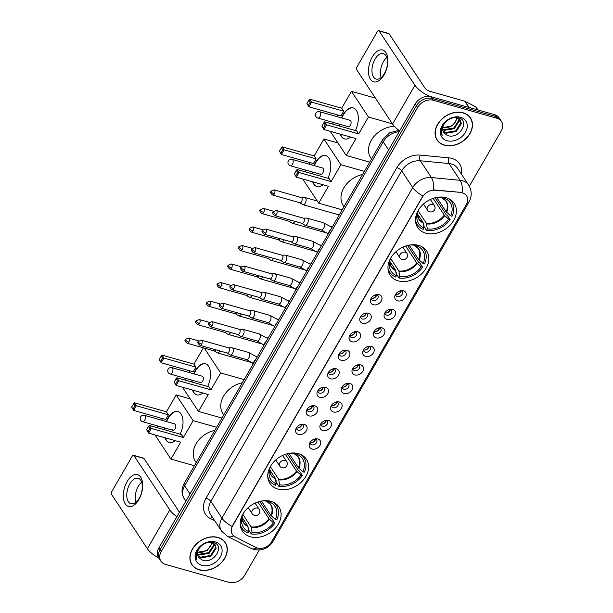 <?xml version="1.0" encoding="UTF-8"?>
<svg xmlns="http://www.w3.org/2000/svg" width="613" height="613" viewBox="0 0 613 613"><rect width="100%" height="100%" fill="white"/><g stroke="black" fill="none" stroke-linecap="round" stroke-linejoin="round"><path stroke-width="0.92" d="M418.648 245.399A21.899 16.674 146.6 0 0 394.374 253.246A21.899 16.674 146.6 0 0 390.136 275.183A21.899 16.674 146.6 0 0 398.182 280.838A21.899 16.674 146.6 0 0 422.449 273A21.899 16.674 146.6 0 0 426.686 251.062A21.899 16.674 146.6 0 0 418.648 245.399M298.416 453.643A21.899 16.674 146.6 0 0 274.149 461.489A21.899 16.674 146.6 0 0 269.912 483.427A21.899 16.674 146.6 0 0 277.95 489.082A21.899 16.674 146.6 0 0 302.217 481.243A21.899 16.674 146.6 0 0 306.462 459.306A21.899 16.674 146.6 0 0 298.416 453.643M270.885 501.327A21.899 16.674 146.6 0 0 246.618 509.165A21.899 16.674 146.6 0 0 242.38 531.103A21.899 16.674 146.6 0 0 250.426 536.766A21.899 16.674 146.6 0 0 274.693 528.919A21.899 16.674 146.6 0 0 278.93 506.982A21.899 16.674 146.6 0 0 270.885 501.327M446.172 197.715A21.899 16.674 146.6 0 0 421.905 205.562A21.899 16.674 146.6 0 0 417.668 227.5A21.899 16.674 146.6 0 0 425.713 233.162A21.899 16.674 146.6 0 0 449.98 225.316A21.899 16.674 146.6 0 0 454.218 203.378A21.899 16.674 146.6 0 0 446.172 197.715M373.309 304.73A6.199 4.72 -33.4 0 1 370.704 299.359A6.199 4.72 -33.4 0 1 378.045 294.516A6.199 4.72 -33.4 0 1 379.102 294.7A6.199 4.72 -33.4 0 1 381.217 301.129A6.199 4.72 -33.4 0 1 373.309 304.73M371.256 298.186A3.716 2.835 146.6 0 0 371.631 299.527A3.716 2.835 146.6 0 0 372.995 300.485A3.716 2.835 146.6 0 0 377.118 299.159A3.716 2.835 146.6 0 0 377.838 295.428A3.716 2.835 146.6 0 0 376.75 294.562M362.612 323.25A6.199 4.72 -33.4 0 1 360.007 317.879A6.199 4.72 -33.4 0 1 367.348 313.044A6.199 4.72 -33.4 0 1 368.405 313.22A6.199 4.72 -33.4 0 1 370.528 319.657A6.199 4.72 -33.4 0 1 362.612 323.25M360.567 316.706A3.716 2.835 146.6 0 0 360.934 318.047A3.716 2.835 146.6 0 0 362.298 319.013A3.716 2.835 146.6 0 0 366.421 317.68A3.716 2.835 146.6 0 0 367.141 313.956A3.716 2.835 146.6 0 0 366.053 313.09A3.716 2.835 -33.4 0 1 360.827 316.775A3.716 2.835 -33.4 0 1 360.574 316.691M351.923 341.778A6.199 4.72 -33.4 0 1 349.318 336.407A6.199 4.72 -33.4 0 1 356.651 331.564A6.199 4.72 -33.4 0 1 357.716 331.748A6.199 4.72 -33.4 0 1 359.831 338.177A6.199 4.72 -33.4 0 1 351.923 341.778M355.341 331.618A3.716 2.835 -33.4 0 1 350.13 335.303A3.716 2.835 -33.4 0 1 349.877 335.219A3.716 2.835 146.6 0 0 350.238 336.575A3.716 2.835 146.6 0 0 351.601 337.533A3.716 2.835 146.6 0 0 355.724 336.208A3.716 2.835 146.6 0 0 356.444 332.476A3.716 2.835 146.6 0 0 355.356 331.61M341.226 360.298A6.199 4.72 -33.4 0 1 338.621 354.927A6.199 4.72 -33.4 0 1 345.954 350.084A6.199 4.72 -33.4 0 1 347.019 350.268A6.199 4.72 -33.4 0 1 349.134 356.705A6.199 4.72 -33.4 0 1 341.226 360.298M339.173 353.755A3.716 2.835 146.6 0 0 339.541 355.096A3.716 2.835 146.6 0 0 340.912 356.061A3.716 2.835 146.6 0 0 345.027 354.728A3.716 2.835 146.6 0 0 345.747 351.004A3.716 2.835 146.6 0 0 344.659 350.138A3.716 2.835 -33.4 0 1 339.433 353.824A3.716 2.835 -33.4 0 1 339.188 353.739M330.53 378.826A6.199 4.72 -33.4 0 1 327.924 373.455A6.199 4.72 -33.4 0 1 335.265 368.612A6.199 4.72 -33.4 0 1 336.322 368.796A6.199 4.72 -33.4 0 1 338.437 375.225A6.199 4.72 -33.4 0 1 330.53 378.826M333.947 368.666A3.716 2.835 -33.4 0 1 328.737 372.352A3.716 2.835 -33.4 0 1 328.491 372.267A3.716 2.835 146.6 0 0 328.852 373.624A3.716 2.835 146.6 0 0 330.215 374.581A3.716 2.835 146.6 0 0 334.338 373.256A3.716 2.835 146.6 0 0 335.058 369.524A3.716 2.835 146.6 0 0 333.97 368.658M319.84 397.347A6.199 4.72 -33.4 0 1 317.235 391.975A6.199 4.72 -33.4 0 1 324.568 387.132A6.199 4.72 -33.4 0 1 325.626 387.316A6.199 4.72 -33.4 0 1 327.748 393.753A6.199 4.72 -33.4 0 1 319.84 397.347M323.258 387.186A3.716 2.835 -33.4 0 1 318.047 390.872A3.716 2.835 -33.4 0 1 317.795 390.787A3.716 2.835 146.6 0 0 318.155 392.144A3.716 2.835 146.6 0 0 319.519 393.109A3.716 2.835 146.6 0 0 323.641 391.776A3.716 2.835 146.6 0 0 324.361 388.052A3.716 2.835 146.6 0 0 323.273 387.186M309.144 415.875A6.199 4.72 -33.4 0 1 306.538 410.503A6.199 4.72 -33.4 0 1 313.871 405.66A6.199 4.72 -33.4 0 1 314.936 405.844A6.199 4.72 -33.4 0 1 317.051 412.273A6.199 4.72 -33.4 0 1 309.144 415.875M307.09 409.331A3.716 2.835 146.6 0 0 307.458 410.672A3.716 2.835 146.6 0 0 308.822 411.63A3.716 2.835 146.6 0 0 312.944 410.304A3.716 2.835 146.6 0 0 313.664 406.572A3.716 2.835 146.6 0 0 312.576 405.706M298.447 434.395A6.199 4.72 -33.4 0 1 295.841 429.023A6.199 4.72 -33.4 0 1 303.182 424.181A6.199 4.72 -33.4 0 1 304.24 424.365A6.199 4.72 -33.4 0 1 306.354 430.801A6.199 4.72 -33.4 0 1 298.447 434.395M296.393 427.851A3.716 2.835 146.6 0 0 296.761 429.192A3.716 2.835 146.6 0 0 298.133 430.157A3.716 2.835 146.6 0 0 302.255 428.824A3.716 2.835 146.6 0 0 302.968 425.1A3.716 2.835 146.6 0 0 301.88 424.234A3.716 2.835 -33.4 0 1 296.654 427.92A3.716 2.835 -33.4 0 1 296.408 427.836M397.638 300.837A6.199 4.72 -33.4 0 1 395.033 295.466A6.199 4.72 -33.4 0 1 402.373 290.623A6.199 4.72 -33.4 0 1 403.431 290.807A6.199 4.72 -33.4 0 1 405.545 297.236A6.199 4.72 -33.4 0 1 397.638 300.837M395.584 294.294A3.716 2.835 146.6 0 0 395.952 295.635A3.716 2.835 146.6 0 0 397.324 296.592A3.716 2.835 146.6 0 0 401.446 295.267A3.716 2.835 146.6 0 0 402.159 291.535A3.716 2.835 146.6 0 0 401.071 290.669A3.716 2.835 -33.4 0 1 395.845 294.363A3.716 2.835 -33.4 0 1 395.6 294.278M386.941 319.358A6.199 4.72 -33.4 0 1 384.336 313.986A6.199 4.72 -33.4 0 1 391.676 309.151A6.199 4.72 -33.4 0 1 392.734 309.327A6.199 4.72 -33.4 0 1 394.849 315.764A6.199 4.72 -33.4 0 1 386.941 319.358M384.895 312.814A3.716 2.835 146.6 0 0 385.263 314.155A3.716 2.835 146.6 0 0 386.627 315.12A3.716 2.835 146.6 0 0 390.749 313.787A3.716 2.835 146.6 0 0 391.469 310.063A3.716 2.835 146.6 0 0 390.381 309.197A3.716 2.835 -33.4 0 1 385.156 312.883A3.716 2.835 -33.4 0 1 384.903 312.799M376.252 337.886A6.199 4.72 -33.4 0 1 373.646 332.514A6.199 4.72 -33.4 0 1 380.979 327.671A6.199 4.72 -33.4 0 1 382.037 327.855A6.199 4.72 -33.4 0 1 384.159 334.284A6.199 4.72 -33.4 0 1 376.252 337.886M374.198 331.342A3.716 2.835 146.6 0 0 374.566 332.683A3.716 2.835 146.6 0 0 375.93 333.641A3.716 2.835 146.6 0 0 380.052 332.315A3.716 2.835 146.6 0 0 380.773 328.583A3.716 2.835 146.6 0 0 379.685 327.717A3.716 2.835 -33.4 0 1 374.459 331.411A3.716 2.835 -33.4 0 1 374.206 331.326M365.555 356.406A6.199 4.72 -33.4 0 1 362.95 351.034A6.199 4.72 -33.4 0 1 370.283 346.192A6.199 4.72 -33.4 0 1 371.348 346.376A6.199 4.72 -33.4 0 1 373.463 352.812A6.199 4.72 -33.4 0 1 365.555 356.406M363.501 349.862A3.716 2.835 146.6 0 0 363.869 351.203A3.716 2.835 146.6 0 0 365.241 352.168A3.716 2.835 146.6 0 0 369.355 350.835A3.716 2.835 146.6 0 0 370.076 347.111A3.716 2.835 146.6 0 0 368.988 346.245A3.716 2.835 -33.4 0 1 363.762 349.931A3.716 2.835 -33.4 0 1 363.509 349.847M354.858 374.934A6.199 4.72 -33.4 0 1 352.253 369.562A6.199 4.72 -33.4 0 1 359.593 364.72A6.199 4.72 -33.4 0 1 360.651 364.904A6.199 4.72 -33.4 0 1 362.766 371.332A6.199 4.72 -33.4 0 1 354.858 374.934M358.276 364.773A3.716 2.835 -33.4 0 1 353.065 368.459A3.716 2.835 -33.4 0 1 352.82 368.375A3.716 2.835 146.6 0 0 353.18 369.731A3.716 2.835 146.6 0 0 354.544 370.689A3.716 2.835 146.6 0 0 358.666 369.363A3.716 2.835 146.6 0 0 359.387 365.632A3.716 2.835 146.6 0 0 358.298 364.766M344.161 393.454A6.199 4.72 -33.4 0 1 341.556 388.083A6.199 4.72 -33.4 0 1 348.897 383.24A6.199 4.72 -33.4 0 1 349.954 383.424A6.199 4.72 -33.4 0 1 352.069 389.86A6.199 4.72 -33.4 0 1 344.161 393.454M342.115 386.91A3.716 2.835 146.6 0 0 342.483 388.251A3.716 2.835 146.6 0 0 343.847 389.217A3.716 2.835 146.6 0 0 347.969 387.883A3.716 2.835 146.6 0 0 348.69 384.159A3.716 2.835 146.6 0 0 347.602 383.294M333.472 411.982A6.199 4.72 -33.4 0 1 330.867 406.611A6.199 4.72 -33.4 0 1 338.2 401.768A6.199 4.72 -33.4 0 1 339.257 401.952A6.199 4.72 -33.4 0 1 341.38 408.381A6.199 4.72 -33.4 0 1 333.472 411.982M331.418 405.438A3.716 2.835 146.6 0 0 331.786 406.779A3.716 2.835 146.6 0 0 333.15 407.737A3.716 2.835 146.6 0 0 337.273 406.411A3.716 2.835 146.6 0 0 337.993 402.68A3.716 2.835 146.6 0 0 336.905 401.814M322.775 430.502A6.199 4.72 -33.4 0 1 320.17 425.131A6.199 4.72 -33.4 0 1 327.503 420.288A6.199 4.72 -33.4 0 1 328.568 420.472A6.199 4.72 -33.4 0 1 330.683 426.909A6.199 4.72 -33.4 0 1 322.775 430.502M320.722 423.958A3.716 2.835 146.6 0 0 321.089 425.299A3.716 2.835 146.6 0 0 322.461 426.265A3.716 2.835 146.6 0 0 326.576 424.932A3.716 2.835 146.6 0 0 327.296 421.208A3.716 2.835 146.6 0 0 326.208 420.342A3.716 2.835 -33.4 0 1 320.982 424.027A3.716 2.835 -33.4 0 1 320.729 423.943M312.078 449.03A6.199 4.72 -33.4 0 1 309.473 443.659A6.199 4.72 -33.4 0 1 316.814 438.816A6.199 4.72 -33.4 0 1 317.871 439A6.199 4.72 -33.4 0 1 319.986 445.429A6.199 4.72 -33.4 0 1 312.078 449.03M310.025 442.486A3.716 2.835 146.6 0 0 310.4 443.827A3.716 2.835 146.6 0 0 311.764 444.785A3.716 2.835 146.6 0 0 315.887 443.452A3.716 2.835 146.6 0 0 316.607 439.728A3.716 2.835 146.6 0 0 315.519 438.862A3.716 2.835 -33.4 0 1 310.285 442.555A3.716 2.835 -33.4 0 1 310.04 442.471M376.727 294.569A3.716 2.835 -33.4 0 1 371.516 298.255A3.716 2.835 -33.4 0 1 371.271 298.171M312.561 405.714A3.716 2.835 -33.4 0 1 307.351 409.4A3.716 2.835 -33.4 0 1 307.098 409.315M347.579 383.294A3.716 2.835 -33.4 0 1 342.376 386.979A3.716 2.835 -33.4 0 1 342.123 386.895M336.889 401.821A3.716 2.835 -33.4 0 1 331.679 405.507A3.716 2.835 -33.4 0 1 331.426 405.423M460.853 192.697A11.157 8.498 -33.4 0 1 462.501 193.003A11.157 8.498 -33.4 0 1 466.6 195.884A11.157 8.498 -33.4 0 1 466.309 204.581L271.72 541.624A11.157 8.498 -33.4 0 1 255.996 547.516L234.994 536.773A11.157 8.498 -33.4 0 1 232.381 534.475A11.157 8.498 -33.4 0 1 232.664 525.778L422.495 196.988A11.157 8.498 -33.4 0 1 435.084 190.206L460.639 192.375L463.666 193.302M463.137 112.777A20.037 15.256 146.6 0 0 440.931 119.956A20.037 15.256 146.6 0 0 437.054 140.032A20.037 15.256 146.6 0 0 444.41 145.212A20.037 15.256 146.6 0 0 466.616 138.032A20.037 15.256 146.6 0 0 470.5 117.957A20.037 15.256 146.6 0 0 463.137 112.777M436.502 139.113A20.037 15.256 146.6 0 0 437.245 139.956M217.967 537.425A20.037 15.256 146.6 0 0 195.762 544.605A20.037 15.256 146.6 0 0 191.884 564.68A20.037 15.256 146.6 0 0 199.24 569.86A20.037 15.256 146.6 0 0 221.446 562.68A20.037 15.256 146.6 0 0 225.331 542.605A20.037 15.256 146.6 0 0 217.967 537.425M191.333 563.761A20.037 15.256 146.6 0 0 192.076 564.604M469.328 186.222L501.143 131.113A12.39 9.44 146.6 0 0 501.465 121.451L499.105 117.88A12.39 9.44 146.6 0 0 494.545 114.669L431.062 96.708A12.39 9.44 146.6 0 0 415.246 103.903L158.874 547.945L160.054 549.731A12.39 9.44 146.6 0 0 159.74 559.401A12.39 9.44 146.6 0 1 160.054 549.731L416.426 105.697L160.054 549.731L161.234 551.524A12.39 9.44 146.6 0 0 160.92 561.186A12.39 9.44 146.6 0 0 165.472 564.389L228.956 582.35A12.39 9.44 146.6 0 0 244.779 575.155L259.284 550.022M431.062 96.708L432.242 98.501A12.39 9.44 146.6 0 0 416.426 105.697A12.39 9.44 146.6 0 1 432.242 98.501L495.725 116.462L432.242 98.501L433.422 100.287A12.39 9.44 146.6 0 0 417.606 107.482L161.234 551.524M500.285 119.665A12.39 9.44 146.6 0 0 495.725 116.462A12.39 9.44 146.6 0 1 500.285 119.665M233.706 535.938A14.459 8.605 117.1 0 1 227.454 536.329L221.492 530.988A16.528 12.582 -33.4 0 1 221.914 518.108A14.459 5.142 -150 0 0 232.074 526.452L422.901 195.93A14.459 5.142 30 0 1 412.741 187.586A16.528 12.582 -33.4 0 1 431.391 177.54A14.459 6.82 95.5 0 1 433.598 189.869L460.639 192.375M501.465 121.451A12.39 9.44 146.6 0 0 496.905 118.248L433.422 100.287M225.178 542.758A20.037 15.256 146.6 0 0 224.695 541.739M470.347 118.11A20.037 15.256 146.6 0 0 469.865 117.091M158.874 547.945A12.39 9.44 146.6 0 0 158.56 557.608L160.92 561.186M470.324 118.071A19.831 15.103 146.6 0 0 463.037 112.945A19.831 15.103 146.6 0 0 441.061 120.048A19.831 15.103 146.6 0 0 437.222 139.917A19.831 15.103 146.6 0 0 444.509 145.043A19.831 15.103 146.6 0 0 466.485 137.94A19.831 15.103 146.6 0 0 470.324 118.071L469.144 116.286A19.831 15.103 146.6 0 0 469.121 116.248M459.244 119.045L459.436 120.822L454.294 128.707L444.333 130.362L442.686 129.627M458.876 118.784L458.968 120.11L453.827 127.994L443.866 129.657L442.655 129.159M447 120.899A10.329 7.862 146.6 0 0 443.682 132.446A10.329 7.862 146.6 0 0 444.203 133.128L447.444 135.458C459.244 140.017 470.5 120.569 458.7 117.888C451.321 116.715 445.674 119.811 441.758 127.182C440.632 130.262 440.785 132.998 442.218 135.389C440.448 130.04 442.042 125.213 447 120.899C450.195 118.271 453.459 117.267 456.8 117.903L460.417 120.309L461.305 123.657L456.172 131.542L446.21 133.205L443.099 131.328M460.171 119.964L460.838 122.945L455.697 130.837L445.743 132.492L442.954 130.929M444.203 133.128L443.666 132.423M457.551 118.133L452.425 125.864L442.762 127.619A10.329 7.862 146.6 0 0 455.582 121.627L457.03 117.964M460.532 117.29A14.459 11.011 146.6 0 0 442.08 125.688A14.459 11.011 146.6 0 0 447.015 140.699A14.459 11.011 146.6 0 0 465.466 132.301A14.459 11.011 146.6 0 0 460.532 117.29M436.019 138.094A19.831 15.103 146.6 0 0 436.042 138.132L437.222 139.917M372.267 56.971A16.528 8.95 105.8 0 1 385.891 52.542A16.528 8.95 105.8 0 1 384.067 74.855A16.528 8.95 105.8 0 1 370.451 79.292A16.528 8.95 105.8 0 1 372.267 56.971M384.435 73.499A13.218 7.164 -74.2 0 0 383.309 53.63A13.218 7.164 -74.2 0 0 374.995 59.2A13.218 7.164 -74.2 0 0 376.114 79.069A13.218 7.164 -74.2 0 0 384.435 73.499M381.117 77.575A13.218 7.164 105.8 0 1 383.477 61.599A13.218 7.164 105.8 0 1 386.788 57.522M429.989 96.471A16.528 5.877 -150 0 1 414.94 85.268L379.102 30.964A2.069 1.119 -74.2 0 0 378.696 30.65A2.069 1.119 -74.2 0 0 377.401 31.524L356.935 66.963A2.069 1.119 -74.2 0 0 356.705 69.752L392.55 124.056L414.94 85.268M399.691 130.845A16.528 5.877 -150 0 1 392.55 124.056M378.696 30.65L388.726 33.485A2.069 1.119 105.8 0 1 389.125 33.799L424.97 88.103A4.13 1.471 30 0 0 429.782 91.283L464.723 101.168A2.069 1.571 -33.4 0 1 464.999 101.275L475.634 106.716A2.069 1.571 -33.4 0 1 476.117 107.145L477.994 109.988M225.155 542.72A19.831 15.103 146.6 0 0 217.868 537.593A19.831 15.103 146.6 0 0 195.892 544.696A19.831 15.103 146.6 0 0 192.053 564.565A19.831 15.103 146.6 0 0 199.34 569.692A19.831 15.103 146.6 0 0 221.316 562.588A19.831 15.103 146.6 0 0 225.155 542.72L223.975 540.934A19.831 15.103 146.6 0 0 223.952 540.896M214.075 543.693L214.266 545.463L209.125 553.355L199.164 555.01L197.516 554.275M213.707 543.432L213.799 544.758L208.658 552.642L198.696 554.305L197.486 553.807M201.83 545.547A10.329 7.862 146.6 0 0 198.512 557.094A10.329 7.862 146.6 0 0 199.033 557.776L202.275 560.106C214.075 564.665 225.331 545.218 213.531 542.536C206.152 541.363 200.505 544.459 196.581 551.83C195.463 554.911 195.616 557.646 197.049 560.037C195.279 554.688 196.873 549.853 201.83 545.547C205.026 542.911 208.29 541.915 211.631 542.551L215.247 544.957L216.136 548.306L210.995 556.19L201.041 557.853L197.93 555.968M215.002 544.612L215.669 547.593L210.527 555.478L200.574 557.14L197.784 555.57M199.033 557.776L198.489 557.071M212.382 542.773L207.255 550.512L197.593 552.267M197.593 552.244A10.329 7.862 146.6 0 0 210.412 546.267L211.86 542.612M215.362 541.938A14.459 11.011 146.6 0 0 196.911 550.336A14.459 11.011 146.6 0 0 201.846 565.347A14.459 11.011 146.6 0 0 220.297 556.949A14.459 11.011 146.6 0 0 215.362 541.938M190.85 562.742A19.831 15.103 146.6 0 0 190.873 562.78L192.053 564.565M418.166 210.535L418.288 210.573A18.919 14.413 146.6 0 0 416.909 215.332A18.919 14.413 146.6 0 0 424.004 227.952L423.039 222.32L417.246 213.546M435.069 197.8L446.333 214.872L447.176 215.109L450.126 219.577A20.658 15.731 146.6 0 1 426.533 230.312L423.721 226.051M423.667 225.691L424.066 225.002L423.422 224.013M415.499 220.488A20.658 15.731 146.6 0 0 417.223 224.58A20.658 15.731 146.6 0 0 423.192 229.369L424.004 227.952M426.533 230.312L427.345 228.902A18.919 14.413 146.6 0 0 448.716 219.178L450.126 219.577M441.858 197.041L441.582 197.509A18.919 14.413 146.6 0 0 437.008 197.378M448.716 219.178L444.241 215.14L433.169 198.367M418.173 210.834L426.38 223.27L427.345 228.902M394.358 126.324A22.719 17.302 146.6 0 0 372.995 137.733A22.719 17.302 146.6 0 0 370.765 157.939L371.493 159.043M436.694 197.432L446.172 211.799L450.647 215.837L452.057 216.236A20.658 15.731 146.6 0 0 451.704 201.823A20.658 15.731 146.6 0 0 448.616 198.627M450.647 215.837A18.919 14.413 146.6 0 0 444.923 198.451L445.459 197.532M444.923 198.451L441.797 197.578A16.39 12.482 146.6 0 1 446.639 212.313M350.575 137.067A16.114 8.728 105.8 0 1 344.452 138.906A16.114 8.728 105.8 0 1 340.207 134.132M339.487 126.048A16.114 8.728 105.8 0 1 339.717 124.263M341.518 117.895A16.114 8.728 105.8 0 1 343.088 114.692A16.114 8.728 105.8 0 1 353.226 107.903A16.114 8.728 105.8 0 1 355.417 130.561M341.709 108.217L343.686 111.206L340.981 115.888L308.906 106.815L306.944 103.405L309.634 99.137L341.709 108.217L351.456 91.329L375.424 98.111M332.545 124.087L333.464 122.493M336.874 116.585L337.801 114.991M330.277 131.328L346.222 155.48L355.969 138.592L323.886 129.519L321.925 126.117L323.886 129.519L326.591 124.837L325.242 124.868L323.312 128.217M358.674 133.91L356.697 130.921L324.614 121.841L326.591 124.837L358.674 133.91L368.421 117.029L351.456 91.329M369.716 162.131L346.222 155.48M368.421 117.029L392.381 123.811M309.634 99.137L311.611 102.133L343.686 111.206M308.868 100.065L310.255 102.164L311.611 102.133L308.906 106.815L308.324 105.513L310.255 102.164M306.944 103.405L308.324 105.513M325.242 124.868L323.856 122.769L321.925 126.117M324.614 121.841L323.856 122.769M347.632 126.171A3.303 1.793 -74.2 0 0 348.276 126.676A3.303 1.793 -74.2 0 0 350.659 124.661A3.303 1.793 -74.2 0 0 350.72 120.822A3.303 1.793 -74.2 0 0 350.077 120.317L319.664 111.719A3.303 1.793 105.8 0 1 320.308 112.225A3.303 1.793 105.8 0 1 319.948 116.685A3.303 1.793 105.8 0 1 317.863 118.079L348.276 126.676M344.621 138.952A16.114 8.728 105.8 0 1 341.648 136.538A16.114 8.728 105.8 0 1 340.537 134.232M339.817 126.148A16.114 8.728 105.8 0 1 340.054 124.355M341.855 117.995A16.114 8.728 105.8 0 1 353.394 107.949M390.642 258.219L390.757 258.257A18.919 14.413 146.6 0 0 389.378 263.015A18.919 14.413 146.6 0 0 396.481 275.635L395.508 270.004L389.715 261.222M407.538 245.476L418.809 262.556L419.644 262.793L422.595 267.26A20.658 15.731 146.6 0 1 399.002 277.995L396.197 273.735M396.144 273.375L396.542 272.685L395.891 271.697M387.968 268.165A20.658 15.731 146.6 0 0 389.699 272.264A20.658 15.731 146.6 0 0 395.661 277.045L396.481 275.635M399.002 277.995L399.822 276.578A18.919 14.413 146.6 0 0 421.185 266.862L422.595 267.26M414.327 244.725L414.059 245.192A18.919 14.413 146.6 0 0 409.484 245.054M421.185 266.862L416.717 262.824L405.645 246.043M390.642 258.51L398.848 270.946L399.822 276.578M362.574 174.498A22.719 17.302 146.6 0 0 343.242 205.623L343.97 206.727M409.162 245.116L418.641 259.475L423.116 263.513L424.525 263.919A20.658 15.731 146.6 0 0 424.181 249.506A20.658 15.731 146.6 0 0 421.093 246.303M423.116 263.513A18.919 14.413 146.6 0 0 417.399 246.135L417.928 245.215M417.399 246.135L414.265 245.261A16.39 12.482 146.6 0 1 419.116 259.996M323.043 184.751A16.114 8.728 105.8 0 1 316.921 186.59A16.114 8.728 105.8 0 1 312.676 181.816M311.956 173.732A16.114 8.728 105.8 0 1 312.193 171.939M313.994 165.579A16.114 8.728 105.8 0 1 315.557 162.368A16.114 8.728 105.8 0 1 325.695 155.579A16.114 8.728 105.8 0 1 327.894 178.237M314.178 155.894L316.155 158.89L313.458 163.571L281.375 154.499L279.413 151.089L282.103 146.821L314.178 155.894L323.932 139.005L337.97 142.982M305.013 171.77L305.941 170.169M309.35 164.269L310.27 162.667M302.753 179.011L318.691 203.164L328.438 186.275L296.363 177.203L294.401 173.793L296.363 177.203L299.067 172.521L297.711 172.552L295.78 175.893M331.143 181.594L329.166 178.598L297.09 169.525L299.067 172.521L331.143 181.594L340.889 164.705L323.932 139.005M342.184 209.807L318.691 203.164M340.889 164.705L364.39 171.356M282.103 146.821L284.08 149.817L316.155 158.89M281.344 147.748L282.731 149.848L284.08 149.817L281.375 154.499L280.8 153.189L282.731 149.848M279.413 151.089L280.8 153.189M297.711 172.552L296.324 170.452L294.401 173.793M297.09 169.525L296.324 170.452M320.101 173.854A3.303 1.793 -74.2 0 0 320.745 174.36A3.303 1.793 -74.2 0 0 323.128 172.345A3.303 1.793 -74.2 0 0 323.189 168.506A3.303 1.793 -74.2 0 0 322.545 168L292.133 159.395A3.303 1.793 105.8 0 1 292.784 159.901A3.303 1.793 105.8 0 1 292.416 164.368A3.303 1.793 105.8 0 1 290.34 165.755L320.745 174.36M317.09 186.636A16.114 8.728 105.8 0 1 314.117 184.222A16.114 8.728 105.8 0 1 313.013 181.908M312.293 173.824A16.114 8.728 105.8 0 1 312.523 172.031M314.323 165.671A16.114 8.728 105.8 0 1 325.863 155.633M270.41 466.462L270.532 466.501A18.919 14.413 146.6 0 0 269.145 471.259A18.919 14.413 146.6 0 0 276.248 483.879L275.283 478.247L269.49 469.466M287.305 453.72L298.577 470.799L299.42 471.037L302.37 475.504A20.658 15.731 146.6 0 1 278.777 486.239L275.965 481.979M275.911 481.619L276.31 480.929L275.658 479.941M267.735 476.408A20.658 15.731 146.6 0 0 269.467 480.508A20.658 15.731 146.6 0 0 275.436 485.289L276.248 483.879M278.777 486.239L279.589 484.822A18.919 14.413 146.6 0 0 300.952 475.106L302.37 475.504M294.094 452.969L293.826 453.436A18.919 14.413 146.6 0 0 289.252 453.298M300.952 475.106L296.485 471.068L285.413 454.294M270.417 466.754L278.624 479.19L279.589 484.822M242.342 382.742A22.719 17.302 146.6 0 0 223.009 413.867L223.737 414.97M288.938 453.359L298.416 467.719L302.883 471.757L304.301 472.163A20.658 15.731 146.6 0 0 303.948 457.75A20.658 15.731 146.6 0 0 300.86 454.547M302.883 471.757A18.919 14.413 146.6 0 0 297.167 454.379L297.703 453.459M297.167 454.379L294.033 453.505A16.39 12.482 146.6 0 1 298.883 468.24M202.811 392.994A16.114 8.728 105.8 0 1 196.696 394.833A16.114 8.728 105.8 0 1 192.444 390.06M191.723 381.976A16.114 8.728 105.8 0 1 191.961 380.183M193.762 373.823A16.114 8.728 105.8 0 1 195.325 370.612A16.114 8.728 105.8 0 1 205.47 363.823A16.114 8.728 105.8 0 1 207.661 386.481M193.953 364.137L195.93 367.133L193.225 371.815L161.15 362.743L159.181 359.333L161.87 355.065L193.953 364.137L203.363 347.839M184.789 380.014L185.708 378.413M189.118 372.512L190.038 370.911M182.521 387.255L198.459 411.407L208.213 394.519L176.13 385.447L174.169 382.037L176.13 385.447L178.835 380.765L177.486 380.796L175.556 384.136M210.91 389.837L208.933 386.841L176.858 377.769L178.835 380.765L210.91 389.837L220.665 372.949L204.252 348.084M221.96 418.051L198.459 411.407M220.665 372.949L244.158 379.6M161.87 355.065L163.847 358.061L195.93 367.133M161.112 355.992L162.499 358.092L163.847 358.061L161.15 362.743L160.568 361.432L162.499 358.092M159.181 359.333L160.568 361.432M177.486 380.796L176.1 378.696L174.169 382.037M176.858 377.769L176.1 378.696M199.869 382.098A3.303 1.793 -74.2 0 0 200.512 382.604A3.303 1.793 -74.2 0 0 202.903 380.589A3.303 1.793 -74.2 0 0 202.957 376.75A3.303 1.793 -74.2 0 0 202.313 376.244L171.908 367.639A3.303 1.793 105.8 0 1 172.552 368.145A3.303 1.793 105.8 0 1 172.184 372.612A3.303 1.793 105.8 0 1 170.107 373.999L200.512 382.604M196.865 394.879A16.114 8.728 105.8 0 1 193.884 392.466A16.114 8.728 105.8 0 1 192.781 390.152M192.061 382.068A16.114 8.728 105.8 0 1 192.298 380.282M194.091 373.915A16.114 8.728 105.8 0 1 205.631 363.877M242.878 514.146L243.001 514.177A18.919 14.413 146.6 0 0 241.622 518.943A18.919 14.413 146.6 0 0 248.717 531.563L247.752 525.923L241.959 517.15M259.782 501.403L271.046 518.475L271.888 518.713L274.839 523.188A20.658 15.731 146.6 0 1 251.246 533.915L248.434 529.655M248.38 529.303L248.778 528.605L248.135 527.624M240.212 524.092A20.658 15.731 146.6 0 0 241.936 528.191A20.658 15.731 146.6 0 0 247.905 532.973L248.717 531.563M251.246 533.915L252.066 532.505A18.919 14.413 146.6 0 0 273.429 522.782L274.839 523.188M266.571 500.645L266.295 501.112A18.919 14.413 146.6 0 0 261.72 500.982M273.429 522.782L268.954 518.744L257.881 501.97M242.886 514.437L251.092 526.874L252.066 532.505M214.811 430.426A22.719 17.302 146.6 0 0 195.478 461.543L196.214 462.646M261.406 501.043L270.885 515.403L275.36 519.441L276.769 519.839A20.658 15.731 146.6 0 0 276.417 505.434A20.658 15.731 146.6 0 0 273.329 502.231M275.36 519.441A18.919 14.413 146.6 0 0 269.636 502.062L270.172 501.135M269.636 502.062L266.509 501.189A16.39 12.482 146.6 0 1 271.352 515.916M175.287 440.67A16.114 8.728 105.8 0 1 169.165 442.517A16.114 8.728 105.8 0 1 164.92 437.743M164.2 429.659A16.114 8.728 105.8 0 1 164.43 427.866M166.23 421.506A16.114 8.728 105.8 0 1 167.801 418.296A16.114 8.728 105.8 0 1 177.939 411.507A16.114 8.728 105.8 0 1 180.13 434.165M166.422 411.821L168.399 414.817L165.694 419.499L133.619 410.419L131.657 407.017L134.347 402.741L166.422 411.821L176.169 394.933L190.214 398.902M157.257 427.69L158.177 426.096M161.587 420.189L162.514 418.595M154.989 434.931L170.935 459.083L180.682 442.203L148.607 433.123L146.637 429.721L148.607 433.123L151.304 428.441L149.955 428.479L148.024 431.82M183.387 437.521L181.41 434.525L149.327 425.453L151.304 428.441L183.387 437.521L193.133 420.633L176.169 394.933M194.428 465.734L170.935 459.083M193.133 420.633L216.627 427.284M134.347 402.741L136.324 405.737L168.399 414.817M133.588 403.668L134.967 405.775L136.324 405.737L133.619 410.419L133.044 409.116L134.967 405.775M131.657 407.017L133.044 409.116M149.955 428.479L148.568 426.38L146.637 429.721M149.327 425.453L148.568 426.38M172.345 429.782A3.303 1.793 -74.2 0 0 172.989 430.288A3.303 1.793 -74.2 0 0 175.372 428.272A3.303 1.793 -74.2 0 0 175.433 424.426A3.303 1.793 -74.2 0 0 174.789 423.928L144.377 415.323A3.303 1.793 105.8 0 1 145.02 415.829A3.303 1.793 105.8 0 1 144.66 420.288A3.303 1.793 105.8 0 1 142.576 421.683L172.989 430.288M169.334 442.555A16.114 8.728 105.8 0 1 166.361 440.142A16.114 8.728 105.8 0 1 165.249 437.835M164.529 429.751A16.114 8.728 105.8 0 1 164.767 427.958M166.567 421.598A16.114 8.728 105.8 0 1 178.107 411.553M400.726 291.949L399.431 291.106M396.948 294.47A6.199 4.72 146.6 0 0 400.703 291.995M299.757 202.711L302.63 204.543A3.716 2.015 -74.2 0 0 302.929 204.681A3.716 2.015 -74.2 0 0 305.266 203.11A3.716 2.015 -74.2 0 0 305.68 198.091A3.716 2.015 -74.2 0 0 304.952 197.524A3.716 2.015 -74.2 0 0 304.63 197.486L301.221 197.539M299.65 202.642A2.682 1.456 -74.2 0 0 299.872 202.742A2.682 1.456 -74.2 0 0 301.558 201.608A2.682 1.456 -74.2 0 0 301.857 197.984A2.682 1.456 -74.2 0 0 301.328 197.57L274.134 189.877L271.076 191.118A2.682 0.958 -150 0 0 271.23 191.846A2.682 0.958 30 0 0 274.356 193.915A2.682 1.456 -74.2 0 0 274.134 189.877M390.029 310.477L388.742 309.626M386.259 312.998A6.199 4.72 146.6 0 0 390.006 310.523M289.06 221.232L291.934 223.071A3.716 2.015 -74.2 0 0 292.232 223.201A3.716 2.015 -74.2 0 0 294.577 221.638A3.716 2.015 -74.2 0 0 294.753 221.301M288.961 221.17A2.682 1.456 -74.2 0 0 289.175 221.262A2.682 1.456 -74.2 0 0 290.83 220.19M379.34 328.997L378.045 328.154M375.562 331.518A6.199 4.72 146.6 0 0 379.317 329.043M278.363 239.76L281.244 241.591A3.716 2.015 -74.2 0 0 281.543 241.729A3.716 2.015 -74.2 0 0 283.88 240.158A3.716 2.015 -74.2 0 0 284.057 239.829M278.264 239.691A2.682 1.456 -74.2 0 0 278.478 239.79A2.682 1.456 -74.2 0 0 280.133 238.718M368.643 347.525L367.348 346.674M364.865 350.046A6.199 4.72 146.6 0 0 368.62 347.571M267.674 258.28L270.548 260.119A3.716 2.015 -74.2 0 0 270.846 260.249A3.716 2.015 -74.2 0 0 273.183 258.686A3.716 2.015 -74.2 0 0 273.367 258.349M267.567 258.211A2.682 1.456 -74.2 0 0 267.781 258.311A2.682 1.456 -74.2 0 0 269.436 257.238M357.946 366.045L356.651 365.202M354.168 368.566A6.199 4.72 146.6 0 0 357.923 366.091M256.977 276.808L259.851 278.639A3.716 2.015 -74.2 0 0 260.15 278.777A3.716 2.015 -74.2 0 0 262.487 277.206A3.716 2.015 -74.2 0 0 262.671 276.877M256.87 276.739A2.682 1.456 -74.2 0 0 257.092 276.838A2.682 1.456 -74.2 0 0 258.747 275.766M347.249 384.566L345.962 383.723M343.479 387.094A6.199 4.72 146.6 0 0 347.226 384.619M246.28 295.328L249.154 297.167A3.716 2.015 -74.2 0 0 249.453 297.297A3.716 2.015 -74.2 0 0 251.797 295.734A3.716 2.015 -74.2 0 0 251.974 295.397M246.181 295.259A2.682 1.456 -74.2 0 0 246.395 295.359A2.682 1.456 -74.2 0 0 248.05 294.286M336.56 403.093L335.265 402.251M332.782 405.614A6.199 4.72 146.6 0 0 336.537 403.139M235.584 313.848L238.465 315.687A3.716 2.015 -74.2 0 0 238.764 315.825A3.716 2.015 -74.2 0 0 241.101 314.254A3.716 2.015 -74.2 0 0 241.277 313.917M235.484 313.787A2.682 1.456 -74.2 0 0 235.699 313.887A2.682 1.456 -74.2 0 0 237.354 312.814M325.863 421.614L324.568 420.771M322.086 424.142A6.199 4.72 146.6 0 0 325.84 421.667M224.894 332.376L227.768 334.215A3.716 2.015 -74.2 0 0 228.067 334.346A3.716 2.015 -74.2 0 0 230.404 332.782A3.716 2.015 -74.2 0 0 230.588 332.445M224.787 332.307A2.682 1.456 -74.2 0 0 225.002 332.407A2.682 1.456 -74.2 0 0 226.664 331.334M315.166 440.142L313.871 439.299M311.389 442.663A6.199 4.72 146.6 0 0 315.143 440.188M214.198 350.897L217.071 352.736A3.716 2.015 -74.2 0 0 217.37 352.873A3.716 2.015 -74.2 0 0 219.707 351.303A3.716 2.015 -74.2 0 0 219.891 350.965M214.098 350.835A2.682 1.456 -74.2 0 0 214.312 350.935A2.682 1.456 -74.2 0 0 215.968 349.862M376.397 295.841L375.11 294.999M372.627 298.362A6.199 4.72 146.6 0 0 376.374 295.887M301.902 223.324L304.776 225.163A3.716 2.015 -74.2 0 0 305.075 225.293A3.716 2.015 -74.2 0 0 307.412 223.73A3.716 2.015 -74.2 0 0 307.826 218.711A3.716 2.015 -74.2 0 0 307.098 218.136A3.716 2.015 -74.2 0 0 306.776 218.098L303.366 218.151M301.795 223.255A2.682 1.456 -74.2 0 0 302.017 223.354A2.682 1.456 -74.2 0 0 303.703 222.22A2.682 1.456 -74.2 0 0 304.002 218.596A2.682 1.456 -74.2 0 0 303.473 218.19L276.279 210.489L273.222 211.73A2.682 0.958 -150 0 0 273.375 212.458A2.682 0.958 30 0 0 276.501 214.527A2.682 1.456 -74.2 0 0 276.279 210.489M365.7 314.369L364.413 313.519M361.931 316.89A6.199 4.72 146.6 0 0 365.677 314.415M291.206 241.844L294.079 243.683A3.716 2.015 -74.2 0 0 294.378 243.821A3.716 2.015 -74.2 0 0 296.723 242.25A3.716 2.015 -74.2 0 0 297.129 237.231A3.716 2.015 -74.2 0 0 296.401 236.664A3.716 2.015 -74.2 0 0 296.079 236.618L292.669 236.679M291.106 241.783A2.682 1.456 -74.2 0 0 291.321 241.882A2.682 1.456 -74.2 0 0 293.006 240.748A2.682 1.456 -74.2 0 0 293.305 237.124A2.682 1.456 -74.2 0 0 292.784 236.71L265.582 229.017L262.525 230.258A2.682 0.958 -150 0 0 262.678 230.986A2.682 0.958 30 0 0 265.812 233.055A2.682 1.456 -74.2 0 0 265.582 229.017M355.011 332.89L353.716 332.047M351.234 335.411A6.199 4.72 146.6 0 0 354.988 332.936M280.509 260.372L283.382 262.211A3.716 2.015 -74.2 0 0 283.681 262.341A3.716 2.015 -74.2 0 0 286.026 260.778A3.716 2.015 -74.2 0 0 286.432 255.751A3.716 2.015 -74.2 0 0 285.712 255.184A3.716 2.015 -74.2 0 0 285.382 255.146L281.972 255.2M280.409 260.303A2.682 1.456 -74.2 0 0 280.624 260.402A2.682 1.456 -74.2 0 0 282.317 259.268A2.682 1.456 -74.2 0 0 282.608 255.644A2.682 1.456 -74.2 0 0 282.087 255.238L254.885 247.537L251.828 248.778A2.682 0.958 -150 0 0 251.981 249.506A2.682 0.958 30 0 0 255.115 251.575A2.682 1.456 -74.2 0 0 254.885 247.537M344.314 351.418L343.019 350.567M340.537 353.939A6.199 4.72 146.6 0 0 344.291 351.464M269.82 278.892L272.693 280.731A3.716 2.015 -74.2 0 0 272.992 280.869A3.716 2.015 -74.2 0 0 275.329 279.298A3.716 2.015 -74.2 0 0 275.743 274.279A3.716 2.015 -74.2 0 0 275.015 273.712A3.716 2.015 -74.2 0 0 274.685 273.666L271.275 273.727M269.712 278.831A2.682 1.456 -74.2 0 0 269.927 278.93A2.682 1.456 -74.2 0 0 271.62 277.796A2.682 1.456 -74.2 0 0 271.919 274.172A2.682 1.456 -74.2 0 0 271.39 273.758L244.189 266.065L241.131 267.306A2.682 0.958 -150 0 0 241.292 268.034A2.682 0.958 30 0 0 244.418 270.103A2.682 1.456 -74.2 0 0 244.189 266.065M333.618 369.938L332.33 369.095M329.848 372.459A6.199 4.72 146.6 0 0 333.595 369.984M259.123 297.42L261.996 299.251A3.716 2.015 -74.2 0 0 262.295 299.389A3.716 2.015 -74.2 0 0 264.632 297.826A3.716 2.015 -74.2 0 0 265.046 292.799A3.716 2.015 -74.2 0 0 264.318 292.232A3.716 2.015 -74.2 0 0 263.996 292.194L260.586 292.248M259.015 297.351A2.682 1.456 -74.2 0 0 259.238 297.451A2.682 1.456 -74.2 0 0 260.923 296.317A2.682 1.456 -74.2 0 0 261.222 292.692A2.682 1.456 -74.2 0 0 260.694 292.286L233.499 284.585L230.442 285.827A2.682 0.958 -150 0 0 230.595 286.555A2.682 0.958 30 0 0 233.722 288.623A2.682 1.456 -74.2 0 0 233.499 284.585M322.921 388.458L321.633 387.615M319.151 390.987A6.199 4.72 146.6 0 0 322.898 388.512M248.426 315.94L251.299 317.779A3.716 2.015 -74.2 0 0 251.598 317.917A3.716 2.015 -74.2 0 0 253.943 316.346A3.716 2.015 -74.2 0 0 254.349 311.327A3.716 2.015 -74.2 0 0 253.621 310.76A3.716 2.015 -74.2 0 0 253.299 310.714L249.889 310.776M248.326 315.879A2.682 1.456 -74.2 0 0 248.541 315.979A2.682 1.456 -74.2 0 0 250.227 314.844A2.682 1.456 -74.2 0 0 250.525 311.22A2.682 1.456 -74.2 0 0 250.004 310.806L222.803 303.113L219.745 304.354A2.682 0.958 -150 0 0 219.898 305.082A2.682 0.958 30 0 0 223.032 307.151A2.682 1.456 -74.2 0 0 222.803 303.113M312.232 406.986L310.937 406.143M308.454 409.507A6.199 4.72 146.6 0 0 312.209 407.032M237.729 334.468L240.61 336.299A3.716 2.015 -74.2 0 0 240.909 336.437A3.716 2.015 -74.2 0 0 243.246 334.874A3.716 2.015 -74.2 0 0 243.652 329.848A3.716 2.015 -74.2 0 0 242.932 329.281A3.716 2.015 -74.2 0 0 242.602 329.242L239.193 329.296M237.629 334.399A2.682 1.456 -74.2 0 0 237.844 334.499A2.682 1.456 -74.2 0 0 239.537 333.365A2.682 1.456 -74.2 0 0 239.829 329.74A2.682 1.456 -74.2 0 0 239.308 329.334L212.106 321.633L209.048 322.875A2.682 0.958 -150 0 0 209.202 323.603A2.682 0.958 30 0 0 212.336 325.672A2.682 1.456 -74.2 0 0 212.106 321.633M301.535 425.506L300.24 424.663M297.757 428.035A6.199 4.72 146.6 0 0 301.512 425.56M227.04 352.988L229.913 354.827A3.716 2.015 -74.2 0 0 230.212 354.965A3.716 2.015 -74.2 0 0 232.549 353.394A3.716 2.015 -74.2 0 0 232.963 348.376A3.716 2.015 -74.2 0 0 232.235 347.809A3.716 2.015 -74.2 0 0 231.913 347.763L228.496 347.824M226.933 352.927A2.682 1.456 -74.2 0 0 227.147 353.019A2.682 1.456 -74.2 0 0 228.841 351.893A2.682 1.456 -74.2 0 0 229.139 348.268A2.682 1.456 -74.2 0 0 228.611 347.855L201.409 340.161L198.359 341.403A2.682 0.958 -150 0 0 198.512 342.131A2.682 0.958 30 0 0 201.639 344.2A2.682 1.456 -74.2 0 0 201.409 340.161M127.098 481.619A16.528 8.95 105.8 0 1 140.722 477.182A16.528 8.95 105.8 0 1 138.898 499.495A16.528 8.95 105.8 0 1 125.282 503.932A16.528 8.95 105.8 0 1 127.098 481.619M139.266 498.147A13.218 7.164 -74.2 0 0 138.14 478.278A13.218 7.164 -74.2 0 0 129.826 483.849A13.218 7.164 -74.2 0 0 130.944 503.717A13.218 7.164 -74.2 0 0 139.266 498.147M135.948 502.223A13.218 7.164 105.8 0 1 138.308 486.247A13.218 7.164 105.8 0 1 141.618 482.17M176.912 516.705A16.528 5.877 -150 0 1 169.77 509.916L133.933 455.612A2.069 1.119 -74.2 0 0 133.527 455.298A2.069 1.119 -74.2 0 0 132.232 456.164L111.765 491.611A2.069 1.119 -74.2 0 0 111.535 494.4L147.381 548.704L169.77 509.916M158.966 558.228A16.528 5.877 -150 0 1 147.381 548.704M133.527 455.298L143.557 458.133A2.069 1.119 105.8 0 1 143.955 458.447L179.479 512.269M214.765 520.797L210.336 518.537A20.658 15.731 -33.4 0 1 206.037 498.162L396.864 167.648A20.658 15.731 -33.4 0 1 420.173 155.089A4.13 1.946 -84.5 0 0 420.326 160.782L431.391 177.54L460.11 180.314A16.528 12.582 -33.4 0 1 462.547 180.766A16.528 12.582 -33.4 0 1 468.616 185.042L457.559 168.276A16.528 12.582 146.6 0 0 451.49 164.008A16.528 12.582 146.6 0 0 449.045 163.556L420.326 160.782A16.528 12.582 146.6 0 0 401.676 170.828L210.857 501.342A16.528 12.582 146.6 0 0 210.428 514.23L221.492 530.988M462.309 192.727A14.459 6.82 95.5 0 0 460.11 180.314L449.045 163.556A4.13 1.946 -84.5 0 1 448.892 157.863A20.658 15.731 -33.4 0 1 461.282 173.923M271.023 542.704A14.459 5.142 30 0 0 272.885 541.563L469.022 201.846A14.459 5.142 -150 0 1 467.068 203.003M206.037 498.162A4.13 1.471 30 0 1 210.857 501.342L221.914 518.108L412.741 187.586L401.676 170.828A4.13 1.471 30 0 0 396.864 167.648M257.031 547.961A14.459 8.605 117.1 0 1 250.863 548.298L227.454 536.329M420.173 155.089L448.892 157.863M496.905 118.248L494.545 114.669M417.606 107.482L415.246 103.903M212.282 517.043A4.13 2.46 -62.9 0 0 210.336 518.537M399.193 131.711A16.528 12.582 146.6 0 0 383.232 141.787L388.642 149.986M184.161 483.519A8.26 2.942 30 0 0 184.636 485.764A16.528 12.582 146.6 0 0 184.207 498.645C181.318 493.756 181.302 488.714 184.161 483.519L382.757 139.542A8.26 2.942 30 0 0 383.232 141.787L184.636 485.764L190.045 493.963M468.83 107.398L464.723 101.168M389.125 33.799L379.102 30.964M464.999 101.275L469.083 107.467M477.749 109.919L475.634 106.716M417.223 213.631L418.702 218.711A16.199 12.337 146.6 0 0 423.039 222.32M426.602 223.898A16.39 12.482 146.6 0 0 444.709 215.661M417.215 213.653A16.39 12.482 146.6 0 0 423.261 222.948M426.38 223.27A16.199 12.337 146.6 0 0 444.241 215.14M446.172 211.799A16.199 12.337 146.6 0 0 445.735 200.872L441.712 197.547M434.372 205.562A4.13 4.13 0 0 1 434.502 209.907A4.13 4.13 0 0 1 427.476 210.113A4.13 3.149 -33.4 0 1 427.583 206.895A4.13 3.149 -33.4 0 1 432.855 204.497A4.13 3.149 -33.4 0 1 434.372 205.562L430.372 199.493M389.699 261.314L391.171 266.394A16.199 12.337 146.6 0 0 395.508 270.004M399.071 271.574A16.39 12.482 146.6 0 0 417.185 263.337M389.692 261.33A16.39 12.482 146.6 0 0 395.73 270.632M398.848 270.946A16.199 12.337 146.6 0 0 416.717 262.824M418.641 259.475A16.199 12.337 146.6 0 0 418.204 248.556L414.181 245.231M406.848 253.246A4.13 4.13 0 0 1 406.978 257.59A4.13 4.13 0 0 1 399.952 257.797A4.13 3.149 -33.4 0 1 400.059 254.579A4.13 3.149 -33.4 0 1 405.331 252.181A4.13 3.149 -33.4 0 1 406.848 253.246L402.841 247.177M275.505 478.876A16.39 12.482 146.6 0 1 269.459 469.573L270.938 474.638A16.199 12.337 146.6 0 0 275.283 478.247M278.846 479.818A16.39 12.482 146.6 0 0 296.953 471.581M278.624 479.19A16.199 12.337 146.6 0 0 296.485 471.068M298.416 467.719A16.199 12.337 146.6 0 0 297.972 456.8L293.956 453.474M286.616 461.489A4.13 4.13 0 0 1 286.746 465.834A4.13 4.13 0 0 1 279.72 466.041A4.13 3.149 -33.4 0 1 279.827 462.823A4.13 3.149 -33.4 0 1 285.099 460.424A4.13 3.149 -33.4 0 1 286.616 461.489L282.608 455.421M241.936 517.234L243.415 522.322A16.199 12.337 146.6 0 0 247.752 525.923M251.315 527.502A16.39 12.482 146.6 0 0 269.421 519.265M241.936 517.257A16.39 12.482 146.6 0 0 247.974 526.559M251.092 526.874A16.199 12.337 146.6 0 0 268.954 518.744M270.885 515.403A16.199 12.337 146.6 0 0 270.448 504.476L266.425 501.158M259.084 509.173A4.13 4.13 0 0 1 259.215 513.51A4.13 4.13 0 0 1 252.188 513.725A4.13 3.149 -33.4 0 1 252.295 510.499A4.13 3.149 -33.4 0 1 257.567 508.1A4.13 3.149 -33.4 0 1 259.084 509.173L255.085 503.104M339.196 214.994L338.146 214.642A3.716 2.015 -74.2 0 0 339.725 214.075M299.872 202.742L272.67 195.049A2.682 1.456 -74.2 0 0 274.356 193.915M341.05 211.776A3.716 2.015 -74.2 0 0 341.334 209.569M263.667 212.435A2.682 1.456 -74.2 0 0 263.437 208.405L260.379 209.646A2.682 0.958 -150 0 0 260.533 210.374A2.682 0.958 30 0 0 263.667 212.435A2.682 1.456 -74.2 0 1 261.973 213.569L289.175 221.262M252.97 230.963A2.682 1.456 -74.2 0 0 252.74 226.925L249.683 228.166A2.682 0.958 -150 0 0 249.836 228.894A2.682 0.958 30 0 0 252.97 230.963A2.682 1.456 -74.2 0 1 251.276 232.097L278.478 239.79M242.273 249.483A2.682 1.456 -74.2 0 0 242.043 245.453L238.993 246.694A2.682 0.958 -150 0 0 239.147 247.422A2.682 0.958 30 0 0 242.273 249.483A2.682 1.456 -74.2 0 1 240.587 250.617L267.781 258.311M231.576 268.011A2.682 1.456 -74.2 0 0 231.354 263.973L228.297 265.214A2.682 0.958 -150 0 0 228.45 265.942A2.682 0.958 30 0 0 231.576 268.011A2.682 1.456 -74.2 0 1 229.89 269.138L257.092 276.838M220.887 286.532A2.682 1.456 -74.2 0 0 220.657 282.501L217.6 283.742A2.682 0.958 -150 0 0 217.753 284.47A2.682 0.958 30 0 0 220.887 286.532A2.682 1.456 -74.2 0 1 219.193 287.666L246.395 295.359M210.19 305.059A2.682 1.456 -74.2 0 0 209.96 301.021L206.903 302.263A2.682 0.958 -150 0 0 207.056 302.991A2.682 0.958 30 0 0 210.19 305.059A2.682 1.456 -74.2 0 1 208.497 306.186L235.699 313.887M199.493 323.58A2.682 1.456 -74.2 0 0 199.263 319.542L196.214 320.783A2.682 0.958 -150 0 0 196.367 321.519A2.682 0.958 30 0 0 199.493 323.58A2.682 1.456 -74.2 0 1 197.807 324.714L225.002 332.407M188.796 342.108A2.682 1.456 -74.2 0 0 188.574 338.07L185.517 339.311A2.682 0.958 -150 0 0 185.67 340.039A2.682 0.958 30 0 0 188.796 342.108A2.682 1.456 -74.2 0 1 187.111 343.234L214.312 350.935M305.075 225.293L321.312 229.89A3.716 2.015 -74.2 0 0 323.656 228.32A3.716 2.015 -74.2 0 0 323.764 228.128A3.716 2.015 -74.2 0 0 323.342 222.734L332.039 227.385M328.491 233.538A3.716 2.835 -33.4 0 1 329.066 231.63A3.716 2.835 -33.4 0 1 330.323 230.358M302.017 223.354L274.816 215.661A2.682 1.456 -74.2 0 0 276.501 214.527M294.378 243.821L310.622 248.411A3.716 2.015 -74.2 0 0 312.959 246.847A3.716 2.015 -74.2 0 0 313.067 246.656A3.716 2.015 -74.2 0 0 312.645 241.254L321.342 245.905M317.795 252.058A3.716 2.835 -33.4 0 1 318.369 250.158A3.716 2.835 -33.4 0 1 319.626 248.886M291.321 241.882L264.119 234.181A2.682 1.456 -74.2 0 0 265.812 233.055M283.681 262.341L299.926 266.939A3.716 2.015 -74.2 0 0 302.263 265.368A3.716 2.015 -74.2 0 0 302.37 265.176A3.716 2.015 -74.2 0 0 301.948 259.782L310.653 264.433M307.098 270.586A3.716 2.835 -33.4 0 1 307.68 268.678A3.716 2.835 -33.4 0 1 308.937 267.406M280.624 260.402L253.422 252.709A2.682 1.456 -74.2 0 0 255.115 251.575M272.992 280.869L289.229 285.459A3.716 2.015 -74.2 0 0 291.566 283.896A3.716 2.015 -74.2 0 0 291.673 283.704A3.716 2.015 -74.2 0 0 291.252 278.302L299.956 282.953M296.401 289.106A3.716 2.835 -33.4 0 1 296.983 287.206A3.716 2.835 -33.4 0 1 298.24 285.934M269.927 278.93L242.733 271.23A2.682 1.456 -74.2 0 0 244.418 270.103M262.295 299.389L278.532 303.987A3.716 2.015 -74.2 0 0 280.877 302.416A3.716 2.015 -74.2 0 0 280.984 302.224A3.716 2.015 -74.2 0 0 280.562 296.83L289.259 301.481M285.712 307.634A3.716 2.835 -33.4 0 1 286.286 305.726A3.716 2.835 -33.4 0 1 287.543 304.454M259.238 297.451L232.036 289.757A2.682 1.456 -74.2 0 0 233.722 288.623M251.598 317.917L267.843 322.507A3.716 2.015 -74.2 0 0 270.18 320.944A3.716 2.015 -74.2 0 0 270.287 320.752A3.716 2.015 -74.2 0 0 269.866 315.35L278.563 320.001M275.015 326.154A3.716 2.835 -33.4 0 1 275.589 324.254A3.716 2.835 -33.4 0 1 276.846 322.982M248.541 315.979L221.339 308.278A2.682 1.456 -74.2 0 0 223.032 307.151M240.909 336.437L257.146 341.035A3.716 2.015 -74.2 0 0 259.483 339.464A3.716 2.015 -74.2 0 0 259.59 339.273A3.716 2.015 -74.2 0 0 259.169 333.878L267.873 338.529M264.318 344.682A3.716 2.835 -33.4 0 1 264.9 342.774A3.716 2.835 -33.4 0 1 266.157 341.502M237.844 334.499L210.642 326.806A2.682 1.456 -74.2 0 0 212.336 325.672M230.212 354.965L246.449 359.555A3.716 2.015 -74.2 0 0 248.794 357.992A3.716 2.015 -74.2 0 0 248.893 357.8A3.716 2.015 -74.2 0 0 248.472 352.398L257.176 357.05M253.621 363.202A3.716 2.835 -33.4 0 1 254.203 361.302A3.716 2.835 -33.4 0 1 255.46 360.03M227.147 353.019L199.953 345.326A2.682 1.456 -74.2 0 0 201.639 344.2M143.955 458.447L133.933 455.612M250.863 548.298L253.79 549.447C262.019 551.11 268.379 548.482 272.885 541.563M469.022 201.846C472.064 196.244 471.926 190.643 468.616 185.042M184.207 498.645L185.877 501.181M382.757 139.542L389.676 132.745L399.009 130.362M415.652 222.205L417.223 224.58M450.134 199.447L451.704 201.823M319.664 111.719A3.303 3.303 0 0 0 315.902 113.244A3.303 3.303 0 0 0 317.863 118.079M427.476 210.113L423.476 204.045M388.129 269.881L389.699 272.264M422.61 247.123L424.181 249.506M292.133 159.395A3.303 3.303 0 0 0 288.378 160.928A3.303 3.303 0 0 0 290.34 165.755M399.952 257.797L395.944 251.728M267.896 478.125L269.467 480.508M302.378 455.367L303.948 457.75M171.908 367.639A3.303 3.303 0 0 0 168.146 369.172A3.303 3.303 0 0 0 170.107 373.999M279.72 466.041L275.712 459.972M240.365 525.808L241.936 528.191M274.846 503.051L276.417 505.434M144.377 415.323A3.303 3.303 0 0 0 140.615 416.848A3.303 3.303 0 0 0 142.576 421.683M252.188 513.725L248.188 507.656M338.146 214.642L302.929 204.681M317.273 201.01L304.952 197.524M272.67 195.049C270.471 193.241 269.942 191.938 271.076 191.118M327.319 233.132L292.232 223.201M330.828 226.45L332.246 227.025M263.437 208.405L273.559 211.263M261.973 213.569C259.774 211.769 259.245 210.458 260.379 209.646M316.622 251.652L281.543 241.729M320.132 244.97L321.557 245.545M252.74 226.925L262.87 229.791M251.276 232.097C249.077 230.289 248.549 228.986 249.683 228.166M305.925 270.18L270.846 260.249M309.435 263.498L310.86 264.073M242.043 245.453L252.173 248.311M240.587 250.617C238.388 248.817 237.852 247.506 238.993 246.694M295.236 288.7L260.15 278.777M298.746 282.018L300.163 282.593M231.354 263.973L241.476 266.839M229.89 269.138C227.691 267.337 227.162 266.034 228.297 265.214M284.539 307.22L249.453 297.297M288.049 300.546L289.474 301.121M220.657 282.501L230.779 285.359M219.193 287.666C216.994 285.865 216.466 284.555 217.6 283.742M273.842 325.748L238.764 315.825M277.352 319.066L278.777 319.641M209.96 301.021L220.09 303.887M208.497 306.186C206.297 304.385 205.769 303.083 206.903 302.263M263.146 344.268L228.067 334.346M266.655 337.594L268.08 338.169M199.263 319.542L209.393 322.407M197.807 324.714C195.608 322.913 195.072 321.603 196.214 320.783M252.456 362.796L217.37 352.873M255.966 356.115L257.383 356.689M188.574 338.07L198.696 340.935M187.111 343.234C184.911 341.433 184.383 340.131 185.517 339.311M321.312 229.89L328.239 233.974M323.342 222.734L307.098 218.136M274.816 215.661C272.616 213.86 272.08 212.55 273.222 211.73M310.622 248.411L317.542 252.495M312.645 241.254L296.401 236.664M264.119 234.181C261.92 232.381 261.391 231.07 262.525 230.258M299.926 266.939L306.845 271.023M301.948 259.782L285.712 255.184M253.422 252.709C251.223 250.909 250.694 249.598 251.828 248.778M289.229 285.459L296.156 289.543M291.252 278.302L275.015 273.712M242.733 271.23C240.534 269.429 239.997 268.119 241.131 267.306M278.532 303.987L285.459 308.071M280.562 296.83L264.318 292.232M232.036 289.757C229.837 287.957 229.308 286.646 230.442 285.827M267.843 322.507L274.762 326.591M269.866 315.35L253.621 310.76M221.339 308.278C219.14 306.477 218.611 305.167 219.745 304.354M257.146 341.035L264.065 345.119M259.169 333.878L242.932 329.281M210.642 326.806C208.443 325.005 207.914 323.695 209.048 322.875M246.449 359.555L253.376 363.639M248.472 352.398L232.235 347.809M199.953 345.326C197.754 343.525 197.217 342.215 198.359 341.403"/></g></svg>
